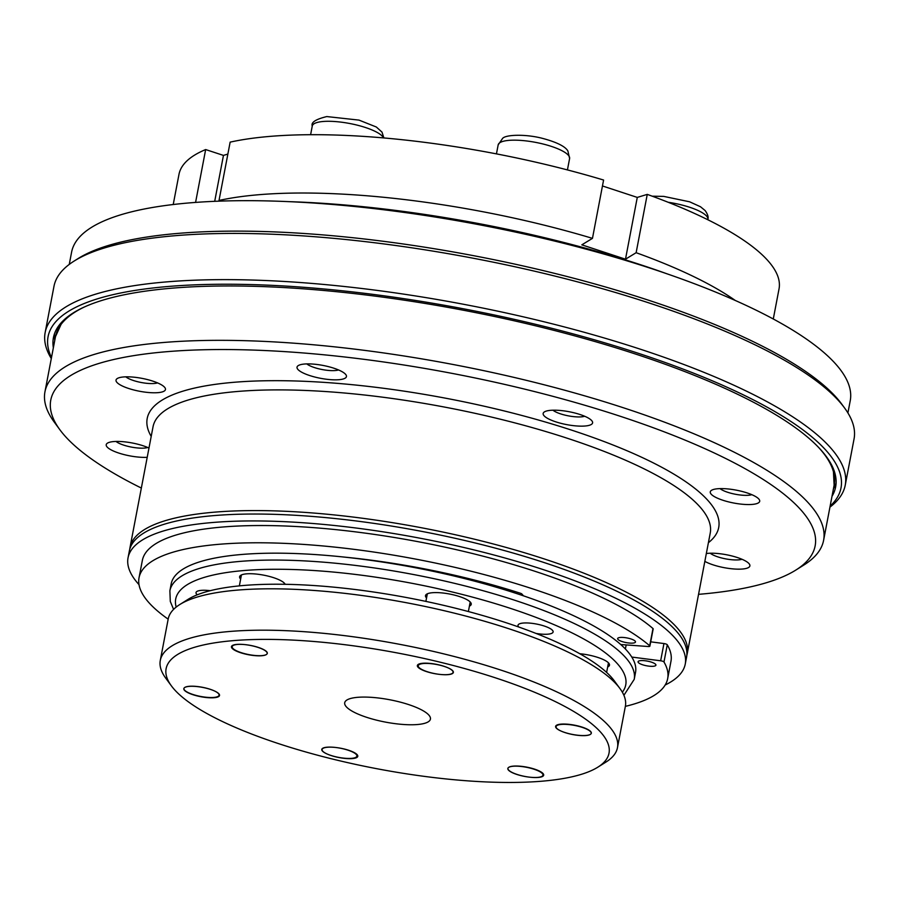 <?xml version="1.0" encoding="UTF-8"?>
<svg xmlns="http://www.w3.org/2000/svg" width="899" height="899" viewBox="0 0 899 899"><rect width="100%" height="100%" fill="white"/><g stroke="black" fill="none" stroke-linecap="round" stroke-linejoin="round"><path stroke-width="1.35" d="M536.051 633.435A17.879 4.664 -169.2 0 0 548.154 634.155A17.879 4.664 -169.2 0 0 553.121 631.963A17.879 4.664 -169.2 0 0 536.433 624.03A17.879 4.664 -169.2 0 0 518.004 625.266A17.879 4.664 -169.2 0 0 518.745 627.008M210.265 590.688A17.879 4.664 -169.2 0 0 196.016 592.576A17.879 4.664 -169.2 0 0 197.274 594.801M285.163 584.294A23.273 6.068 -169.2 0 0 261.508 574.764A23.273 6.068 -169.2 0 0 239.617 576.742A23.273 6.068 -169.2 0 0 240.651 579.08M469.402 606.128A23.273 6.068 -169.2 0 0 471.233 604.33A23.273 6.068 -169.2 0 0 451.781 594.475A23.273 6.068 -169.2 0 0 426.193 594.509A23.273 6.068 -169.2 0 0 425.508 595.61A23.273 6.068 -169.2 0 0 426.542 597.959M607.657 666.991A23.273 6.068 -169.2 0 0 609.477 665.193A23.273 6.068 -169.2 0 0 580.428 653.787A23.273 6.068 -169.2 0 0 579.799 653.73M169.877 590.778A236.358 61.615 -169.2 0 1 413.585 574.54A236.358 61.615 -169.2 0 1 634.211 679.352L635.526 672.452A236.358 61.615 -169.2 0 0 414.9 567.64A236.358 61.615 -169.2 0 0 171.192 583.878L169.877 590.778L170.293 601.42L173.586 609.398M832.002 496.304A398.167 103.801 -169.2 0 0 835.643 486.91A398.167 103.801 -169.2 0 0 463.985 310.346A398.167 103.801 -169.2 0 0 53.423 337.698A398.167 103.801 -169.2 0 0 53.356 347.767M830.137 506.103A403.617 105.228 -169.2 0 0 464.255 308.941A403.617 105.228 -169.2 0 0 51.49 357.566M829.946 507.103A407.258 106.172 -169.2 0 0 845.24 485.168A407.258 106.172 -169.2 0 0 465.086 304.57A407.258 106.172 -169.2 0 0 45.152 332.54A407.258 106.172 -169.2 0 0 51.299 358.566M45.152 332.54L53.974 286.332A407.258 106.172 10.8 0 1 74.201 261.013A407.258 106.172 10.8 0 1 463.783 256.462A407.258 106.172 10.8 0 1 839.565 401.786A407.258 106.172 10.8 0 1 844.566 407.966A407.258 106.172 10.8 0 1 854.05 438.959L845.24 485.168M74.201 261.013L78.247 258.463A403.617 105.228 10.8 0 1 464.356 253.956A403.617 105.228 10.8 0 1 836.789 397.987A403.617 105.228 10.8 0 1 841.734 404.112L844.566 407.966M521.004 775.635A17.879 4.664 -169.2 0 0 542.962 775.174A17.879 4.664 -169.2 0 0 542.344 773.556A17.879 4.664 -169.2 0 0 523.454 766.768A17.879 4.664 -169.2 0 0 507.834 768.476A17.879 4.664 -169.2 0 0 521.004 775.635M586.182 735.528A17.879 4.664 -169.2 0 0 591.194 733.326A17.879 4.664 -169.2 0 0 590.576 731.719A17.879 4.664 -169.2 0 0 571.685 724.931A17.879 4.664 -169.2 0 0 556.065 726.628A17.879 4.664 -169.2 0 0 566.572 733.067A17.879 4.664 -169.2 0 0 586.182 735.528M452.748 670.811A17.879 4.664 -169.2 0 0 433.857 664.024A17.879 4.664 -169.2 0 0 418.237 665.732A17.879 4.664 -169.2 0 0 434.925 673.654A17.879 4.664 -169.2 0 0 453.366 672.43A17.879 4.664 -169.2 0 0 452.748 670.811M254.136 646.212A17.879 4.664 -169.2 0 0 232.178 646.673A17.879 4.664 -169.2 0 0 248.866 654.607A17.879 4.664 -169.2 0 0 267.306 653.371A17.879 4.664 -169.2 0 0 266.688 651.753A17.879 4.664 -169.2 0 0 254.136 646.212M188.97 686.319A17.879 4.664 -169.2 0 0 183.947 688.522A17.879 4.664 -169.2 0 0 200.646 696.444A17.879 4.664 -169.2 0 0 219.075 695.219A17.879 4.664 -169.2 0 0 218.457 693.601A17.879 4.664 -169.2 0 0 188.97 686.319M375.951 697.725A43.635 11.372 10.8 0 1 430.43 719.099A43.635 11.372 10.8 0 1 385.435 722.099A43.635 11.372 10.8 0 1 344.71 702.748A43.635 11.372 10.8 0 1 375.951 697.725M173.945 689.05A225.447 58.772 -169.2 0 0 381.817 769.645A225.447 58.772 -169.2 0 0 597.824 767.184A225.447 58.772 -169.2 0 0 398.583 653.191A225.447 58.772 -169.2 0 0 171.372 685.836A225.447 58.772 -169.2 0 0 173.945 689.05M322.404 751.036A17.879 4.664 -169.2 0 0 341.283 757.823A17.879 4.664 -169.2 0 0 356.903 756.115A17.879 4.664 -169.2 0 0 356.285 754.508A17.879 4.664 -169.2 0 0 337.395 747.71A17.879 4.664 -169.2 0 0 321.786 749.418A17.879 4.664 -169.2 0 0 322.404 751.036M160.292 660.417L168.192 619.04A232.717 60.671 10.8 0 1 179.744 604.566A232.717 60.671 10.8 0 1 402.718 602.038A232.717 60.671 10.8 0 1 617.298 685.229A232.717 60.671 10.8 0 1 619.95 688.544A232.717 60.671 10.8 0 1 625.378 706.254L617.478 747.631A232.717 60.671 -169.2 0 0 400.257 644.437A232.717 60.671 -169.2 0 0 160.292 660.417A232.717 60.671 -169.2 0 0 165.719 678.138L171.372 685.836M597.824 767.184L605.915 762.105A232.717 60.671 -169.2 0 0 617.478 747.631M179.744 604.566L187.846 599.487A225.447 58.772 10.8 0 1 403.853 597.037A225.447 58.772 10.8 0 1 611.713 677.632A225.447 58.772 10.8 0 1 614.298 680.835L619.95 688.544M184.464 690.308A18.182 4.742 10.8 0 1 184.239 690.027A18.182 4.742 10.8 0 1 202.567 687.398A18.182 4.742 10.8 0 1 218.637 696.59A18.182 4.742 10.8 0 1 201.241 696.792A18.182 4.742 10.8 0 1 184.464 690.308M343.8 557.043A236.358 61.615 10.8 0 1 520.465 593.273A2.911 0.753 10.8 0 1 521.87 593.992L523.488 595.835M620.737 644.527L648.067 646.505A2.911 0.753 -169.2 0 0 649.887 646.145A2.911 0.753 -169.2 0 0 649.696 645.785A269.082 70.144 -169.2 0 0 360.623 550.199A269.082 70.144 -169.2 0 0 139.042 577.742A269.082 70.144 -169.2 0 0 168.169 619.153M649.887 646.145L653.18 628.907A2.911 0.753 -169.2 0 0 652.989 628.547A269.082 70.144 -169.2 0 0 363.915 532.95A269.082 70.144 -169.2 0 0 142.334 560.504L139.042 577.742M625.356 706.367A269.082 70.144 -169.2 0 0 667.676 678.588L670.957 661.349A269.082 70.144 -169.2 0 0 667.272 644.763A2.911 0.753 -169.2 0 0 663.945 643.549L650.707 641.841M667.676 678.588A269.082 70.144 -169.2 0 0 663.979 662.001A2.911 0.753 -169.2 0 0 660.653 660.787L631.783 657.057M644.572 660.698A9.091 2.371 10.8 0 1 655.922 665.159A9.091 2.371 10.8 0 1 646.55 665.777A9.091 2.371 10.8 0 1 638.065 661.743A9.091 2.371 10.8 0 1 644.572 660.698M624.142 637.526A9.091 2.371 -169.2 0 0 617.635 638.571A9.091 2.371 -169.2 0 0 626.12 642.594A9.091 2.371 -169.2 0 0 635.503 641.976A9.091 2.371 -169.2 0 0 624.142 637.526M141.345 488.056A389.076 101.43 10.8 0 1 59.84 429.7L54.187 421.991A396.347 103.329 10.8 0 1 44.95 391.829A396.347 103.329 10.8 0 1 390.582 353.948A396.347 103.329 10.8 0 1 809.505 504.182A396.347 103.329 10.8 0 1 823.596 540.366A396.347 103.329 10.8 0 1 803.908 565.01L795.806 570.09A389.076 101.43 10.8 0 1 698.545 594.34M59.84 429.7A389.076 101.43 10.8 0 1 338.653 356.319A389.076 101.43 10.8 0 1 801.312 510.385A389.076 101.43 10.8 0 1 795.806 570.09M164.551 387.222A25.15 6.551 10.8 0 1 164.865 387.604A25.15 6.551 10.8 0 1 139.514 391.245A25.15 6.551 10.8 0 1 117.286 378.524A25.15 6.551 10.8 0 1 141.345 378.243A25.15 6.551 10.8 0 1 164.551 387.222M147.211 457.31A25.15 6.551 10.8 0 1 117.218 452.523A25.15 6.551 10.8 0 1 107.475 443.128A25.15 6.551 10.8 0 1 148.976 448.05M706.333 553.526A25.15 6.551 10.8 0 1 730.46 555.604A25.15 6.551 10.8 0 1 748.991 563.594A25.15 6.551 10.8 0 1 749.294 563.976A25.15 6.551 10.8 0 1 735.146 569.056A25.15 6.551 10.8 0 1 704.838 561.369M758.801 499.001A25.15 6.551 10.8 0 1 759.104 499.383A25.15 6.551 10.8 0 1 733.764 503.024A25.15 6.551 10.8 0 1 711.536 490.303A25.15 6.551 10.8 0 1 735.596 490.022A25.15 6.551 10.8 0 1 758.801 499.001M591.688 420.586A25.15 6.551 10.8 0 1 591.991 420.957A25.15 6.551 10.8 0 1 566.651 424.609A25.15 6.551 10.8 0 1 544.423 411.888A25.15 6.551 10.8 0 1 568.483 411.607A25.15 6.551 10.8 0 1 591.688 420.586M345.542 374.276A25.15 6.551 10.8 0 1 345.857 374.658A25.15 6.551 10.8 0 1 320.505 378.299A25.15 6.551 10.8 0 1 298.277 365.59A25.15 6.551 10.8 0 1 322.336 365.309A25.15 6.551 10.8 0 1 345.542 374.276M129.771 549.177A283.623 73.943 10.8 0 1 130.018 547.435A283.623 73.943 10.8 0 1 377.355 520.33A283.623 73.943 10.8 0 1 677.138 627.839A283.623 73.943 10.8 0 1 687.218 653.73A283.623 73.943 10.8 0 1 686.814 655.438M751.8 494.675A17.879 4.664 10.8 0 1 735.427 494.259A17.879 4.664 10.8 0 1 720.054 488.618M584.687 416.259A17.879 4.664 10.8 0 1 568.314 415.844A17.879 4.664 10.8 0 1 552.952 410.202M338.541 369.95A17.879 4.664 10.8 0 1 322.179 369.545A17.879 4.664 10.8 0 1 306.806 363.904M157.561 382.895A17.879 4.664 10.8 0 1 141.188 382.491A17.879 4.664 10.8 0 1 125.815 376.838M147.739 447.5A17.879 4.664 10.8 0 1 131.378 447.084A17.879 4.664 10.8 0 1 116.005 441.443M741.99 559.268A17.879 4.664 10.8 0 1 725.617 558.863A17.879 4.664 10.8 0 1 710.244 553.222M847.903 412.944L850.24 400.707A396.347 103.329 -169.2 0 0 480.28 224.941A396.347 103.329 -169.2 0 0 71.594 252.169L69.257 264.407M667.305 273.925A370.894 96.687 -169.2 0 0 505.114 228.84A370.894 96.687 -169.2 0 0 288.354 201.634M773.286 318.999L779.04 288.849A305.435 79.629 -169.2 0 0 647.258 194.386L637.279 197.409L602.465 185.969M227.874 154.066L223.458 155.403L205.657 149.56A305.435 79.629 -169.2 0 0 178.98 174.384L173.226 204.523M592.463 238.359L603.589 180.036A305.435 79.629 -169.2 0 0 230.144 142.132L219.019 200.455A305.435 79.629 -169.2 0 1 592.463 238.359L581.822 244.843L625.49 259.193L636.132 252.709L647.258 194.386M735.281 300.468A305.435 79.629 -169.2 0 0 636.132 252.709M205.657 149.56L195.577 202.421M223.458 155.403L214.704 201.32M637.279 197.409L625.49 259.193M236.516 644.426A18.182 4.742 10.8 0 1 258.631 647.606A18.182 4.742 10.8 0 1 266.273 654.607A18.182 4.742 10.8 0 1 248.427 654.719A18.182 4.742 10.8 0 1 231.886 648.044A18.182 4.742 10.8 0 1 236.516 644.426M439.622 665.046A18.182 4.742 10.8 0 1 452.175 673.475A18.182 4.742 10.8 0 1 434.329 673.587A18.182 4.742 10.8 0 1 417.777 666.912A18.182 4.742 10.8 0 1 439.622 665.046M590.677 731.539A18.182 4.742 10.8 0 1 590.418 734.337A18.182 4.742 10.8 0 1 572.573 734.449A18.182 4.742 10.8 0 1 556.032 727.774A18.182 4.742 10.8 0 1 569.056 724.347A18.182 4.742 10.8 0 1 590.677 731.539M538.625 777.421A18.182 4.742 10.8 0 1 520.971 775.567A18.182 4.742 10.8 0 1 508.385 769.758A18.182 4.742 10.8 0 1 526.713 767.128A18.182 4.742 10.8 0 1 542.782 776.32A18.182 4.742 10.8 0 1 538.625 777.421M335.518 756.801A18.182 4.742 10.8 0 1 322.494 750.89A18.182 4.742 10.8 0 1 340.822 748.26A18.182 4.742 10.8 0 1 356.881 757.452A18.182 4.742 10.8 0 1 335.518 756.801M139.019 584.653A283.623 73.943 10.8 0 1 128.051 557.773L129.366 550.885A283.623 73.943 10.8 0 1 421.822 531.399A283.623 73.943 10.8 0 1 686.566 657.169L685.252 664.069A283.623 73.943 10.8 0 1 665.159 685.016M128.051 557.773A283.623 73.943 10.8 0 1 420.507 538.299A283.623 73.943 10.8 0 1 685.252 664.069M622.344 692.196A229.076 59.716 -169.2 0 0 411.922 583.294A229.076 59.716 -169.2 0 0 176.182 607.083M834.654 476.56A395.257 103.037 -169.2 0 0 835.081 473.863M58.75 325.764A395.257 103.037 -169.2 0 0 58.154 328.438M833.452 488.719A398.167 103.801 -169.2 0 0 836.104 483.066M54.423 333.956A398.167 103.801 -169.2 0 0 54.805 340.182M649.696 645.785L652.989 628.547M663.979 662.001L667.272 644.763M660.653 660.787L663.945 643.549M625.389 648.999L626.165 644.92M823.596 540.366L834.126 485.19A396.347 103.329 -169.2 0 0 818.528 447.342M83.91 307.211A396.347 103.329 -169.2 0 0 55.48 336.653L44.95 391.829M151.201 436.397A290.894 75.831 10.8 0 1 369.309 386.525A290.894 75.831 10.8 0 1 708.356 500.945A290.894 75.831 10.8 0 1 708.401 542.693M130.018 547.435L153.044 426.744A283.623 73.943 10.8 0 1 400.381 399.639A283.623 73.943 10.8 0 1 700.164 507.148A283.623 73.943 10.8 0 1 710.244 533.04L687.218 653.73M310.616 134.704L312.268 126.006A36.365 9.484 10.8 0 1 322.393 121.556A36.365 9.484 10.8 0 1 359.364 125.703A36.365 9.484 10.8 0 1 383.468 137.907M542.704 143.919A36.365 9.484 10.8 0 1 569.606 158.505L567.887 150.976C566.134 147.919 560.639 143.222 542.681 138.412C525.51 133.85 505.249 134.625 502.53 138.502L498.17 144.874A36.365 9.484 10.8 0 1 542.704 143.919M668.182 202.275A36.365 9.484 10.8 0 1 706.558 216.052A36.365 9.484 10.8 0 1 707.85 219.367C708.648 217.165 707.738 214.22 705.131 210.546L700.49 206.748L689.612 201.803L663.777 196.398L652.236 196.184M634.211 679.352L623.906 695.309M834.126 485.19L833.283 468.536M62.391 321.482L55.48 336.653M383.873 137.94L381.996 132.108L376.333 127.006L359.004 120.106L326.787 116.567C315.718 119.264 310.874 122.41 312.268 126.006M284.084 584.283L284.298 583.114M239.359 585.878L241.438 574.933M567.426 169.922L569.606 158.505M496.45 153.875L498.17 144.874M468.379 611.534L470.199 601.982M425.89 601.397L427.34 593.812M606.623 672.418L608.454 662.844"/></g></svg>
